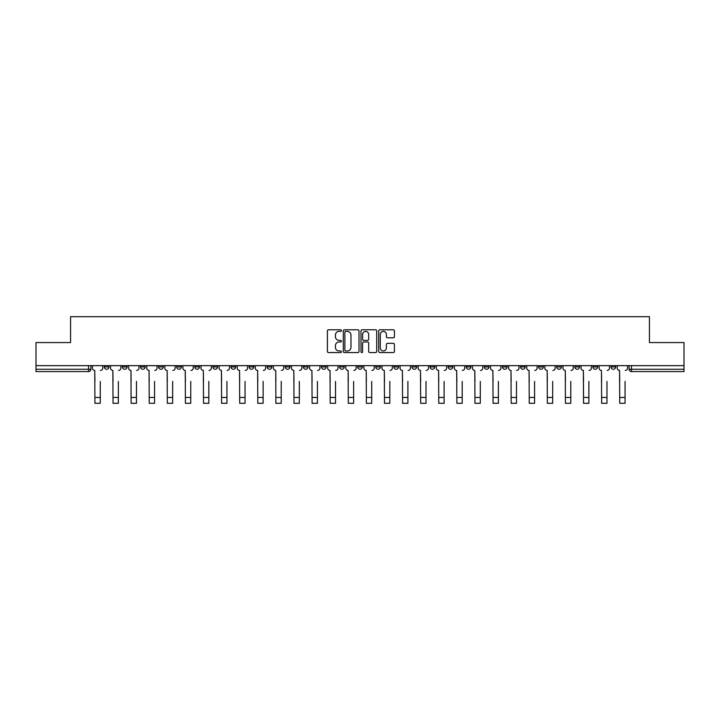 <?xml version="1.0" encoding="UTF-8"?>
<svg xmlns="http://www.w3.org/2000/svg" width="720" height="720" viewBox="0 0 720 720"><rect width="100%" height="100%" fill="white"/><g stroke="black" fill="none" stroke-linecap="round" stroke-linejoin="round"><path stroke-width="1.08" d="M341.442 330.588A0.801 0.801 0 0 0 340.641 329.796L328.545 329.796A1.143 1.143 0 0 0 327.402 330.93L327.402 351.423A1.143 1.143 0 0 0 328.545 352.566L340.641 352.566A0.801 0.801 0 0 0 341.442 351.765A0.801 0.801 0 0 0 340.641 350.973L339.075 350.973A3.645 3.645 0 0 1 335.43 347.328L335.43 345.618A3.645 3.645 0 0 1 339.075 341.973L340.641 341.973A0.801 0.801 0 0 0 341.442 341.181A0.801 0.801 0 0 0 340.641 340.38L339.075 340.38A3.645 3.645 0 0 1 335.43 336.735L335.43 335.034A3.645 3.645 0 0 1 339.075 331.389L340.641 331.389A0.801 0.801 0 0 0 341.442 330.588M592.938 365.652L592.938 366.93L597.573 366.93A2.322 2.322 0 0 1 595.26 369.252A2.322 2.322 0 0 1 592.938 366.93L592.938 365.652M574.839 365.652L574.839 366.93L579.483 366.93A2.322 2.322 0 0 1 577.161 369.252A2.322 2.322 0 0 1 574.839 366.93L574.839 365.652M466.263 365.652L466.263 366.93L470.898 366.93A2.322 2.322 0 0 1 468.576 369.252A2.322 2.322 0 0 1 466.263 366.93L466.263 365.652M448.164 365.652L448.164 366.93L452.799 366.93A2.322 2.322 0 0 1 450.486 369.252A2.322 2.322 0 0 1 448.164 366.93L448.164 365.652M430.065 365.652L430.065 366.93L434.709 366.93A2.322 2.322 0 0 1 432.387 369.252A2.322 2.322 0 0 1 430.065 366.93L430.065 365.652M393.876 365.652L393.876 366.93L398.511 366.93A2.322 2.322 0 0 1 396.189 369.252A2.322 2.322 0 0 1 393.876 366.93L393.876 365.652M357.678 366.93L357.678 365.652L357.678 366.93A2.322 2.322 0 0 0 360 369.252A2.322 2.322 0 0 1 357.678 366.93L362.322 366.93A2.322 2.322 0 0 1 360 369.252A2.322 2.322 0 0 0 362.322 366.93L362.322 365.652L362.322 366.93M339.579 366.93L339.579 365.652L339.579 366.93A2.322 2.322 0 0 0 341.901 369.252A2.322 2.322 0 0 1 339.579 366.93L344.223 366.93A2.322 2.322 0 0 1 341.901 369.252M321.489 366.93L321.489 365.652L321.489 366.93A2.322 2.322 0 0 0 323.811 369.252A2.322 2.322 0 0 1 321.489 366.93L326.124 366.93A2.322 2.322 0 0 1 323.811 369.252A2.322 2.322 0 0 0 326.124 366.93L326.124 365.652L326.124 366.93M303.39 365.652L303.39 366.93L308.034 366.93A2.322 2.322 0 0 1 305.712 369.252A2.322 2.322 0 0 1 303.39 366.93L303.39 365.652M285.291 365.652L285.291 366.93L289.935 366.93A2.322 2.322 0 0 1 287.613 369.252A2.322 2.322 0 0 1 285.291 366.93L285.291 365.652M267.201 365.652L267.201 366.93L271.836 366.93A2.322 2.322 0 0 1 269.514 369.252A2.322 2.322 0 0 1 267.201 366.93L267.201 365.652M249.102 366.93L249.102 365.652L249.102 366.93A2.322 2.322 0 0 0 251.424 369.252A2.322 2.322 0 0 1 249.102 366.93L253.737 366.93A2.322 2.322 0 0 1 251.424 369.252M212.904 366.93L212.904 365.652L212.904 366.93A2.322 2.322 0 0 0 215.226 369.252A2.322 2.322 0 0 1 212.904 366.93L217.548 366.93A2.322 2.322 0 0 1 215.226 369.252A2.322 2.322 0 0 0 217.548 366.93L217.548 365.652L217.548 366.93M194.814 366.93L194.814 365.652L194.814 366.93A2.322 2.322 0 0 0 197.127 369.252A2.322 2.322 0 0 1 194.814 366.93L199.449 366.93A2.322 2.322 0 0 1 197.127 369.252A2.322 2.322 0 0 0 199.449 366.93L199.449 365.652L199.449 366.93M176.715 366.93L176.715 365.652L176.715 366.93A2.322 2.322 0 0 0 179.037 369.252A2.322 2.322 0 0 1 176.715 366.93L181.35 366.93A2.322 2.322 0 0 1 179.037 369.252A2.322 2.322 0 0 0 181.35 366.93L181.35 365.652L181.35 366.93M158.616 366.93L158.616 365.652L158.616 366.93A2.322 2.322 0 0 0 160.938 369.252A2.322 2.322 0 0 1 158.616 366.93L163.26 366.93A2.322 2.322 0 0 1 160.938 369.252M140.517 366.93L140.517 365.652L140.517 366.93A2.322 2.322 0 0 0 142.839 369.252A2.322 2.322 0 0 1 140.517 366.93L145.161 366.93A2.322 2.322 0 0 1 142.839 369.252A2.322 2.322 0 0 0 145.161 366.93L145.161 365.652L145.161 366.93M122.427 366.93L122.427 365.652L122.427 366.93A2.322 2.322 0 0 0 124.74 369.252A2.322 2.322 0 0 1 122.427 366.93L127.062 366.93A2.322 2.322 0 0 1 124.74 369.252A2.322 2.322 0 0 0 127.062 366.93L127.062 365.652L127.062 366.93M393.273 337.815A1.143 1.143 0 0 0 394.416 336.681L394.416 330.93A1.143 1.143 0 0 0 393.273 329.796L379.845 329.796A1.143 1.143 0 0 0 378.702 330.93L378.702 351.423A1.143 1.143 0 0 0 379.845 352.566L393.273 352.566A1.143 1.143 0 0 0 394.416 351.423L394.416 344.484A1.143 1.143 0 0 0 393.273 343.341L387.531 343.341A1.143 1.143 0 0 0 386.388 344.484L386.388 347.922A3.042 3.042 0 0 1 383.346 350.973A3.042 3.042 0 0 1 380.295 347.922L380.295 334.431A3.042 3.042 0 0 1 383.346 331.389A3.042 3.042 0 0 1 386.388 334.431L386.388 336.681A1.143 1.143 0 0 0 387.531 337.815L393.273 337.815M36 365.652L36 342.567L70.569 342.567L70.569 316.701L649.431 316.701L649.431 342.567L684 342.567L684 365.652L36 365.652L36 369.252L90.873 369.252L90.873 365.652M359.001 330.93A1.143 1.143 0 0 0 357.867 329.796L344.43 329.796A1.143 1.143 0 0 0 343.287 330.93L343.287 351.423A1.143 1.143 0 0 0 344.43 352.566L357.867 352.566A1.143 1.143 0 0 0 359.001 351.423L359.001 330.93M362.133 329.796L375.57 329.796A1.143 1.143 0 0 1 376.713 330.93L376.713 351.423A1.143 1.143 0 0 1 375.57 352.566L369.819 352.566A1.143 1.143 0 0 1 368.685 351.423L368.685 343.116A1.143 1.143 0 0 0 367.542 341.973L363.726 341.973A1.143 1.143 0 0 0 362.592 343.116L362.592 351.765A0.801 0.801 0 0 1 361.791 352.566A0.801 0.801 0 0 1 360.999 351.765L360.999 330.93A1.143 1.143 0 0 1 362.133 329.796M629.127 365.652L629.127 369.252L684 369.252L684 371.574L631.449 371.574A2.322 2.322 0 0 1 629.127 369.252M684 365.652L684 369.252M90.873 369.252A2.322 2.322 0 0 1 88.551 371.574L36 371.574L36 369.252M615.672 365.652L615.672 366.93A2.322 2.322 0 0 1 613.35 369.252A2.322 2.322 0 0 1 611.037 366.93L615.672 366.93M611.037 365.652L611.037 366.93M597.573 365.652L597.573 366.93M579.483 365.652L579.483 366.93L579.483 365.652M561.384 365.652L561.384 366.93A2.322 2.322 0 0 1 559.062 369.252A2.322 2.322 0 0 1 556.74 366.93L561.384 366.93M556.74 365.652L556.74 366.93M543.285 365.652L543.285 366.93A2.322 2.322 0 0 1 540.963 369.252A2.322 2.322 0 0 1 538.65 366.93L543.285 366.93M538.65 365.652L538.65 366.93M525.186 365.652L525.186 366.93A2.322 2.322 0 0 1 522.873 369.252A2.322 2.322 0 0 1 520.551 366.93L525.186 366.93M520.551 365.652L520.551 366.93M507.096 365.652L507.096 366.93A2.322 2.322 0 0 1 504.774 369.252A2.322 2.322 0 0 1 502.452 366.93L507.096 366.93M502.452 365.652L502.452 366.93M488.997 365.652L488.997 366.93A2.322 2.322 0 0 1 486.675 369.252A2.322 2.322 0 0 1 484.353 366.93L488.997 366.93M484.353 365.652L484.353 366.93M470.898 365.652L470.898 366.93A2.322 2.322 0 0 1 468.576 369.252M452.799 365.652L452.799 366.93M434.709 366.93L434.709 365.652L434.709 366.93A2.322 2.322 0 0 1 432.387 369.252M416.61 365.652L416.61 366.93A2.322 2.322 0 0 1 414.288 369.252A2.322 2.322 0 0 1 411.966 366.93A2.322 2.322 0 0 0 414.288 369.252A2.322 2.322 0 0 0 416.61 366.93L411.966 366.93L411.966 365.652M398.511 366.93L398.511 365.652L398.511 366.93A2.322 2.322 0 0 1 396.189 369.252M380.421 365.652L380.421 366.93A2.322 2.322 0 0 1 378.099 369.252A2.322 2.322 0 0 1 375.777 366.93A2.322 2.322 0 0 0 378.099 369.252M375.777 365.652L375.777 366.93L380.421 366.93M344.223 365.652L344.223 366.93L344.223 365.652M308.034 366.93L308.034 365.652L308.034 366.93A2.322 2.322 0 0 1 305.712 369.252M289.935 366.93L289.935 365.652L289.935 366.93A2.322 2.322 0 0 1 287.613 369.252M271.836 366.93L271.836 365.652L271.836 366.93A2.322 2.322 0 0 1 269.514 369.252M253.737 365.652L253.737 366.93L253.737 365.652M235.647 366.93L235.647 365.652L235.647 366.93A2.322 2.322 0 0 1 233.325 369.252A2.322 2.322 0 0 1 231.003 366.93L235.647 366.93A2.322 2.322 0 0 1 233.325 369.252M231.003 365.652L231.003 366.93M163.26 365.652L163.26 366.93L163.26 365.652M108.963 365.652L108.963 366.93A2.322 2.322 0 0 1 106.65 369.252A2.322 2.322 0 0 1 104.328 366.93A2.322 2.322 0 0 0 106.65 369.252A2.322 2.322 0 0 0 108.963 366.93L108.963 365.652M104.328 365.652L104.328 366.93L108.963 366.93M345.681 331.389A0.801 0.801 0 0 0 344.88 332.181L344.88 350.172A0.801 0.801 0 0 0 345.681 350.973L347.328 350.973A3.645 3.645 0 0 0 350.973 347.328L350.973 335.034A3.645 3.645 0 0 0 347.328 331.389L345.681 331.389M368.685 334.485A3.042 3.042 0 0 0 365.634 331.443A3.042 3.042 0 0 0 362.592 334.485L362.592 339.246A1.143 1.143 0 0 0 363.726 340.38L367.542 340.38A1.143 1.143 0 0 0 368.685 339.246L368.685 334.485M92.439 368.091L92.439 365.652L92.439 368.091A2.322 2.322 180 0 0 94.752 370.413L94.932 381.429M94.752 370.413L94.932 403.299L100.269 403.299L100.269 381.429M100.44 370.413A2.322 2.322 180 0 0 102.762 368.091L102.762 365.652M110.529 368.091L110.529 365.652L110.529 368.091A2.322 2.322 0 0 0 112.851 370.413L113.031 381.429M112.851 370.413L113.031 403.299L118.359 403.299L118.359 381.429M120.861 368.091L120.861 365.652L120.861 368.091A2.322 2.322 0 0 1 118.539 370.413M128.628 368.091L128.628 365.652L128.628 368.091A2.322 2.322 0 0 0 130.95 370.413L131.121 381.429M130.95 370.413L131.121 403.299L136.458 403.299L136.458 381.429M138.951 368.091L138.951 365.652L138.951 368.091A2.322 2.322 0 0 1 136.638 370.413M146.727 368.091L146.727 365.652L146.727 368.091A2.322 2.322 0 0 0 149.049 370.413L149.22 381.429M149.049 370.413L149.22 403.299L154.557 403.299L154.557 381.429M157.05 368.091L157.05 365.652L157.05 368.091A2.322 2.322 0 0 1 154.728 370.413M164.826 368.091L164.826 365.652L164.826 368.091A2.322 2.322 0 0 0 167.139 370.413L167.319 381.429M167.139 370.413L167.319 403.299L172.656 403.299L172.656 381.429M175.149 368.091L175.149 365.652L175.149 368.091A2.322 2.322 0 0 1 172.827 370.413M182.916 368.091L182.916 365.652L182.916 368.091A2.322 2.322 0 0 0 185.238 370.413L185.418 381.429M185.238 370.413L185.418 403.299L190.746 403.299L190.746 381.429M193.248 368.091L193.248 365.652L193.248 368.091A2.322 2.322 0 0 1 190.926 370.413M201.015 368.091L201.015 365.652L201.015 368.091A2.322 2.322 0 0 0 203.337 370.413L203.508 381.429M203.337 370.413L203.508 403.299L208.845 403.299L208.845 381.429M211.338 368.091L211.338 365.652L211.338 368.091A2.322 2.322 0 0 1 209.016 370.413M219.114 368.091L219.114 365.652L219.114 368.091A2.322 2.322 0 0 0 221.436 370.413L221.607 381.429M221.436 370.413L221.607 403.299L226.944 403.299L226.944 381.429M229.437 368.091L229.437 365.652L229.437 368.091A2.322 2.322 0 0 1 227.115 370.413M237.213 368.091L237.213 365.652L237.213 368.091A2.322 2.322 0 0 0 239.526 370.413L239.706 381.429M239.526 370.413L239.706 403.299L245.043 403.299L245.043 381.429M247.536 368.091L247.536 365.652L247.536 368.091A2.322 2.322 0 0 1 245.214 370.413M255.303 368.091L255.303 365.652L255.303 368.091A2.322 2.322 0 0 0 257.625 370.413L257.796 381.429M257.625 370.413L257.796 403.299L263.133 403.299L263.133 381.429M265.635 368.091L265.635 365.652L265.635 368.091A2.322 2.322 0 0 1 263.313 370.413M273.402 368.091L273.402 365.652L273.402 368.091A2.322 2.322 0 0 0 275.724 370.413L275.895 381.429M275.724 370.413L275.895 403.299L281.232 403.299L281.232 381.429M283.725 368.091L283.725 365.652L283.725 368.091A2.322 2.322 0 0 1 281.403 370.413M291.501 368.091L291.501 365.652L291.501 368.091A2.322 2.322 0 0 0 293.823 370.413L293.994 381.429M293.823 370.413L293.994 403.299L299.331 403.299L299.331 381.429M301.824 368.091L301.824 365.652L301.824 368.091A2.322 2.322 0 0 1 299.502 370.413M309.6 368.091L309.6 365.652L309.6 368.091A2.322 2.322 0 0 0 311.913 370.413L312.093 381.429M311.913 370.413L312.093 403.299L317.43 403.299L317.43 381.429M319.923 368.091L319.923 365.652L319.923 368.091A2.322 2.322 0 0 1 317.601 370.413M327.69 368.091L327.69 365.652L327.69 368.091A2.322 2.322 0 0 0 330.012 370.413L330.183 381.429M330.012 370.413L330.183 403.299L335.52 403.299L335.52 381.429M338.013 368.091L338.013 365.652L338.013 368.091A2.322 2.322 0 0 1 335.7 370.413M345.789 368.091L345.789 365.652L345.789 368.091A2.322 2.322 0 0 0 348.111 370.413L348.282 381.429M348.111 370.413L348.282 403.299L353.619 403.299L353.619 381.429M356.112 368.091L356.112 365.652L356.112 368.091A2.322 2.322 0 0 1 353.79 370.413M363.888 368.091L363.888 365.652L363.888 368.091A2.322 2.322 0 0 0 366.21 370.413L366.381 381.429M366.21 370.413L366.381 403.299L371.718 403.299L371.718 381.429M374.211 368.091L374.211 365.652L374.211 368.091A2.322 2.322 0 0 1 371.889 370.413M381.987 368.091L381.987 365.652L381.987 368.091A2.322 2.322 0 0 0 384.3 370.413L384.48 381.429M384.3 370.413L384.48 403.299L389.817 403.299L389.817 381.429M392.31 368.091L392.31 365.652L392.31 368.091A2.322 2.322 0 0 1 389.988 370.413M400.077 368.091L400.077 365.652L400.077 368.091A2.322 2.322 0 0 0 402.399 370.413L402.57 381.429M402.399 370.413L402.57 403.299L407.907 403.299L407.907 381.429M410.4 368.091L410.4 365.652L410.4 368.091A2.322 2.322 0 0 1 408.087 370.413M418.176 368.091L418.176 365.652L418.176 368.091A2.322 2.322 0 0 0 420.498 370.413L420.669 381.429M420.498 370.413L420.669 403.299L426.006 403.299L426.006 381.429M428.499 368.091L428.499 365.652L428.499 368.091A2.322 2.322 0 0 1 426.177 370.413M436.275 368.091L436.275 365.652L436.275 368.091A2.322 2.322 0 0 0 438.597 370.413L438.768 381.429M438.597 370.413L438.768 403.299L444.105 403.299L444.105 381.429M446.598 368.091L446.598 365.652L446.598 368.091A2.322 2.322 0 0 1 444.276 370.413M454.365 368.091L454.365 365.652L454.365 368.091A2.322 2.322 0 0 0 456.687 370.413L456.867 381.429M456.687 370.413L456.867 403.299L462.204 403.299L462.204 381.429M464.697 368.091L464.697 365.652L464.697 368.091A2.322 2.322 0 0 1 462.375 370.413M472.464 368.091L472.464 365.652L472.464 368.091A2.322 2.322 0 0 0 474.786 370.413L474.957 381.429M474.786 370.413L474.957 403.299L480.294 403.299L480.294 381.429M482.787 368.091L482.787 365.652L482.787 368.091A2.322 2.322 0 0 1 480.474 370.413M490.563 368.091L490.563 365.652L490.563 368.091A2.322 2.322 0 0 0 492.885 370.413L493.056 381.429M492.885 370.413L493.056 403.299L498.393 403.299L498.393 381.429M500.886 368.091L500.886 365.652L500.886 368.091A2.322 2.322 0 0 1 498.564 370.413M508.662 368.091L508.662 365.652L508.662 368.091A2.322 2.322 0 0 0 510.984 370.413L511.155 381.429M510.984 370.413L511.155 403.299L516.492 403.299L516.492 381.429M518.985 368.091L518.985 365.652L518.985 368.091A2.322 2.322 0 0 1 516.663 370.413M526.752 368.091L526.752 365.652L526.752 368.091A2.322 2.322 0 0 0 529.074 370.413L529.254 381.429M529.074 370.413L529.254 403.299L534.582 403.299L534.582 381.429M537.084 368.091L537.084 365.652L537.084 368.091A2.322 2.322 0 0 1 534.762 370.413M544.851 368.091L544.851 365.652L544.851 368.091A2.322 2.322 0 0 0 547.173 370.413L547.344 381.429M547.173 370.413L547.344 403.299L552.681 403.299L552.681 381.429M555.174 368.091L555.174 365.652L555.174 368.091A2.322 2.322 0 0 1 552.861 370.413M562.95 368.091L562.95 365.652L562.95 368.091A2.322 2.322 0 0 0 565.272 370.413L565.443 381.429M565.272 370.413L565.443 403.299L570.78 403.299L570.78 381.429M573.273 368.091L573.273 365.652L573.273 368.091A2.322 2.322 0 0 1 570.951 370.413M581.049 368.091L581.049 365.652L581.049 368.091A2.322 2.322 0 0 0 583.362 370.413L583.542 381.429M583.362 370.413L583.542 403.299L588.879 403.299L588.879 381.429M591.372 368.091L591.372 365.652L591.372 368.091A2.322 2.322 0 0 1 589.05 370.413M599.139 368.091L599.139 365.652L599.139 368.091A2.322 2.322 0 0 0 601.461 370.413L601.641 381.429M601.461 370.413L601.641 403.299L606.969 403.299L606.969 381.429M609.471 368.091L609.471 365.652L609.471 368.091A2.322 2.322 0 0 1 607.149 370.413M617.238 368.091L617.238 365.652L617.238 368.091A2.322 2.322 0 0 0 619.56 370.413L619.731 381.429M619.56 370.413L619.731 403.299L625.068 403.299L625.068 381.429M627.561 368.091L627.561 365.652L627.561 368.091A2.322 2.322 0 0 1 625.248 370.413M88.551 365.652L88.551 371.574M631.449 365.652L631.449 371.574M100.269 397.44L94.932 397.44M118.359 397.44L113.031 397.44M136.458 397.44L131.121 397.44M154.557 397.44L149.22 397.44M172.656 397.44L167.319 397.44M190.746 397.44L185.418 397.44M208.845 397.44L203.508 397.44M226.944 397.44L221.607 397.44M245.043 397.44L239.706 397.44M263.133 397.44L257.796 397.44M281.232 397.44L275.895 397.44M299.331 397.44L293.994 397.44M317.43 397.44L312.093 397.44M335.52 397.44L330.183 397.44M353.619 397.44L348.282 397.44M371.718 397.44L366.381 397.44M389.817 397.44L384.48 397.44M407.907 397.44L402.57 397.44M426.006 397.44L420.669 397.44M444.105 397.44L438.768 397.44M462.204 397.44L456.867 397.44M480.294 397.44L474.957 397.44M498.393 397.44L493.056 397.44M516.492 397.44L511.155 397.44M534.582 397.44L529.254 397.44M552.681 397.44L547.344 397.44M570.78 397.44L565.443 397.44M588.879 397.44L583.542 397.44M606.969 397.44L601.641 397.44M625.068 397.44L619.731 397.44"/></g></svg>
